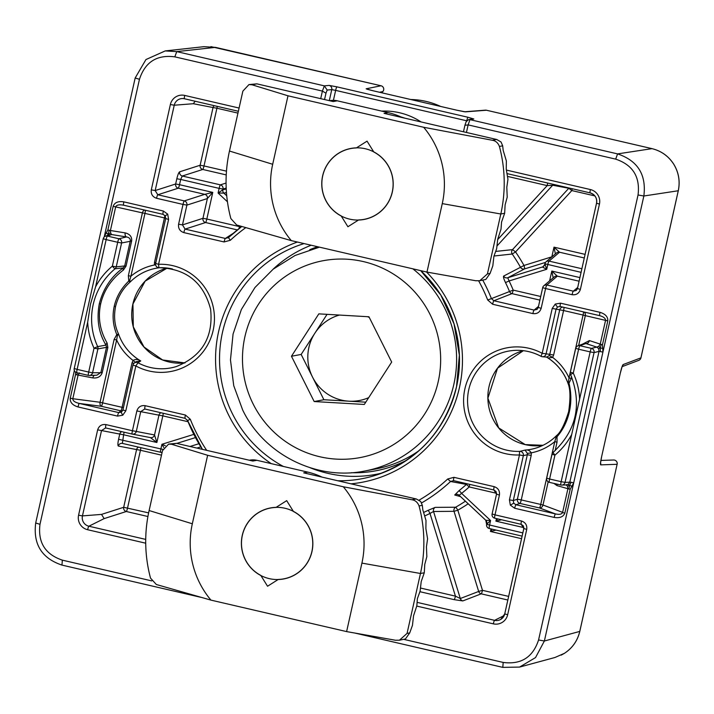 <?xml version="1.0" encoding="UTF-8"?>
<svg xmlns="http://www.w3.org/2000/svg" width="714" height="714" viewBox="0 0 714 714"><rect width="100%" height="100%" fill="white"/><g stroke="black" fill="none" stroke-linecap="round" stroke-linejoin="round"><path stroke-width="1.07" d="M582.463 344.175L589.398 340.587A3.516 2.794 -71.8 0 1 585.882 343.523L584.427 343.452M131.644 241.029L121.585 242.974L116.248 266.858L124.691 265.938L130.314 240.805C130.448 238.735 129.172 237.441 126.485 236.941A3.516 2.115 99.2 0 1 125.209 232.898C129.859 234.076 132.019 236.753 131.671 240.913L126.039 266.108L123.415 270.017C111.446 279.04 103.86 290.339 100.656 303.923C97.773 317.569 99.924 330.591 107.1 343.006A3.516 1.723 149.3 0 0 106.002 345.121C98.675 333.09 96.444 319.301 99.308 303.762C103.325 288.465 111.304 276.514 123.254 267.911A3.516 1.455 -126.4 0 0 123.415 270.017M87.688 322.166L77.13 369.388L88.688 372.065L94.025 348.182A68.696 67.937 79.4 0 1 87.688 322.166L90.491 304.218L95.587 286.823A68.696 67.937 79.4 0 1 112.357 266.161A3.516 0.455 50.4 0 0 115.07 268.785A65.179 64.465 -100.6 0 0 93.177 304.637A65.179 64.465 -100.6 0 0 97.675 346.611L106.002 345.121L106.502 347.352L97.916 348.878L92.579 372.762L102.209 372.708C100.736 376.671 97.595 378.402 92.793 377.911A3.516 2.124 100.9 0 1 94.48 375.278M107.1 343.006L107.841 347.513L106.502 347.352L100.879 372.485L96.881 375.18L89.33 375.484A3.516 3.472 -92.3 0 0 92.579 372.762L88.688 372.065A3.516 0.473 -76.9 0 0 88.402 375.394L76.871 372.717A3.516 0.473 -76.9 0 1 76.844 372.708A3.516 3.49 83.6 0 1 74.229 368.549M128.359 275.693L130.912 276.22L129.778 280.102L130.153 282.03C122.951 288.376 118.087 296.533 115.57 306.493C113.615 316.605 114.606 325.771 118.542 334.009L117.31 335.901L116.659 339.98L114.115 339.453L116.793 334.607C112.99 325.37 112.134 315.945 114.222 306.324C116.427 296.729 121.273 288.313 128.761 281.084L128.359 275.693L142.407 212.879L113.151 206.328C114.606 202.455 118.176 200.964 123.861 201.866L163.354 211.032A3.516 0.473 103.1 0 0 163.069 214.352L165.237 215.914L165.693 218.564L155.652 263.448L165.684 218.591L168.602 219.439L167.692 214.138L165.229 215.905L165.675 218.573M513.732 503.191L513.304 500.532L517.382 499.229L527.334 454.72L527.387 453.426L525.058 450.106C527.708 449.57 529.788 450.48 531.296 452.837L531.207 455.416L527.334 454.72L523.335 455.657L513.304 500.532L509.43 499.845L510.331 505.137L513.732 503.191L515.919 504.744L555.412 513.901L539.489 507.949L520.006 503.432L515.919 504.744A3.516 0.473 -76.9 0 0 514.678 508.252L554.162 517.409A3.516 0.473 -76.9 0 1 555.412 513.901C559.303 514.776 561.704 514.303 562.596 512.491L564.81 513.205C563.239 516.909 559.687 518.31 554.162 517.409M557.598 306.94L560.231 306.502A3.516 0.473 -76.9 0 1 560.517 303.173L555.278 304.066A3.516 0.482 57.6 0 0 557.598 306.94L556.081 309.135L552.217 308.439L542.185 353.314A54.077 53.479 79.4 0 0 464.894 388.844A54.077 53.479 79.4 0 0 519.462 454.961A3.516 0.518 -92.3 0 1 519.81 451.364L525.058 450.106A50.105 49.552 -100.6 0 0 536.232 447.99A50.105 49.552 -100.6 0 0 556.322 435.835M560.517 303.173L600.001 312.33A3.516 0.473 -76.9 0 0 599.715 315.659A3.516 0.473 -76.9 0 1 599.715 315.659L560.106 306.476L599.715 315.659C603.571 316.757 605.508 318.328 605.543 320.372L585.319 315.633L578.635 345.558M600.001 312.33C605.365 313.964 607.971 316.793 607.81 320.827L605.517 320.497L600.233 344.148L598.725 346.361L600.242 347.941L602.705 348.405L602.473 344.737L601.215 344.425L600.242 347.941L598.6 348.575L599.037 351.386L594.057 352.591L565.051 482.378L569.799 482.191L568.228 484.458L569.495 485.493L568.906 488.992L570.165 489.295L573.69 482.878L602.928 352.073L602.705 348.405M168.602 219.439L158.57 264.314A54.077 53.479 79.4 0 1 213.138 330.43A54.077 53.479 79.4 0 1 135.847 365.961L125.816 410.836L122.897 409.979L121.371 412.156L118.756 412.594L120.853 410.827L101.37 406.302A3.516 2.115 97.4 0 1 100.067 402.268L114.115 339.453M122.915 409.961L132.938 365.122L122.915 409.961L121.371 412.156A3.516 0.482 -122.4 0 0 122.754 415.218L117.515 416.101A3.516 0.473 -76.9 0 1 118.756 412.594L79.272 403.437C74.899 402.375 72.739 400.804 72.81 398.724L100.067 402.268L122.103 407.319L132.045 362.81L133.063 360.445C135.624 359.035 138.186 359.196 140.756 360.945L137.98 362.774A50.56 50.007 -100.6 0 0 150.44 367.496A50.56 50.007 -100.6 0 0 176.403 366.523C202.053 356.215 213.45 337.133 210.612 309.278C203.606 282.565 186.47 268.714 159.222 267.732A3.516 3.499 85.2 0 1 155.652 263.475A3.516 3.516 0 0 0 159.222 267.732L159.222 267.732A50.56 50.007 -100.6 0 1 172.458 268.973M159.9 267.705A50.105 49.552 -100.6 0 0 130.153 282.03L128.761 281.084A3.516 1.883 140.4 0 1 129.778 280.102M568.585 381.91A3.516 2.454 -122.5 0 1 568.996 383.222L568.157 383.65L569.031 377.867L571.28 378.456L568.996 383.222C571.325 392.727 571.432 402.294 569.335 411.916C567.139 421.51 563.043 429.783 557.036 436.745L557.027 442.207L554.778 441.627L556.501 435.647L557.036 436.745A3.516 2.222 -28.2 0 1 556.117 437.709M568.692 411.621L568.665 411.639C570.548 398.403 570.361 389.068 568.112 383.65L568.157 383.65M466.67 120.782L335.642 90.383A3.516 0.473 -76.9 0 1 336.919 86.858L468.009 117.275L473.801 118.979L469.999 119.657L617.583 153.894C637.763 160.686 646.518 174.725 643.849 196.002L544.371 641.011L535.536 657.576L519.587 667.072L554.974 657.487L564.417 653.328C572.405 648.08 577.519 640.779 579.768 631.426L617.119 464.305L600.706 464.868A3.516 3.481 88 0 0 600.608 462.949M673.775 164.274L673.784 164.238C678.755 172.485 680.264 181.311 678.3 190.727L678.264 190.754C680.219 181.32 678.711 172.485 673.748 164.238C668.518 156.152 661.271 150.957 652.007 148.646L486.448 110.233L465.492 111.857A3.516 3.463 85.6 0 0 464.689 111.768M215.503 47.374A3.516 0.473 103.1 0 0 215.476 47.365A3.516 0.473 103.1 0 0 215.45 47.365L203.892 46.678L165.193 50.926L176.742 51.613L324.326 85.858L329.145 85.412L336.919 86.858M460.271 598.528L478.675 591.451L454.024 511.313L433.541 511.492L460.307 598.51A3.516 3.445 -111 0 0 462.859 600.902L462.779 600.92A3.516 3.4 -103.3 0 1 460.271 598.528L455.434 596.145A3.516 0.473 -76.9 0 1 454.184 599.653L462.779 600.92M547.602 183.016A3.516 0.473 -76.9 0 1 547.201 185.604L552.681 185.238L497.239 245.696M75.577 372.128L75.55 374.547L76.889 374.832L77.282 372.815M74.354 370.53L39.984 524.308C37.744 542.399 45.196 554.35 62.341 560.151L151.734 580.893M403.874 639.387L503.183 662.431C521.104 664.77 532.903 657.282 538.57 639.976L573.69 482.878L571.191 482.253L569.495 485.493L571.923 486.091M571.191 482.253L569.799 482.191L599.037 351.386L602.928 352.073L638.039 194.976C640.288 176.876 632.836 164.925 615.682 159.133L468.143 124.896L464.93 125.28L463.475 131.778M329.297 100.647L331.76 89.625L327.173 90.053L325.977 93.195L322.38 91.08L174.841 56.852C156.919 54.514 145.12 61.993 139.453 79.299L104.208 236.977M110.697 233.13L108.367 233.817L108.965 234.977L111.643 234.549L107.412 236.084L118.961 238.762L126.485 236.941L111.643 234.549L110.697 233.13L110.411 230.506L107.868 229.979L104.342 236.396L104.806 236.512M482.762 280.165A165.434 163.613 79.4 0 1 491.419 298.613L487.707 299.996L492.624 304.253A3.516 0.473 103.1 0 1 493.874 300.746L491.419 298.613L509.519 291.544A170.61 168.736 -100.6 0 0 505.503 282.583L509.109 280.959A174.118 172.208 79.4 0 1 513.205 290.116L540.703 296.488M453.934 477.327L447.696 478.996L450.543 481.486L453.658 480.656A3.516 0.473 -76.9 0 1 453.934 477.327L494.177 486.662A3.516 0.473 -76.9 0 0 493.901 489.991L496.507 494.213L499.425 495.07C499.916 490.848 498.176 488.046 494.177 486.662M224.089 241.948L183.846 232.612A3.516 0.473 -76.9 0 1 185.096 229.105L225.338 238.44A3.516 0.473 -76.9 0 0 224.089 241.948L230.327 240.288L228.444 237.619L225.338 238.44L233.273 233.299M190.317 419.279L185.399 415.021A3.516 0.473 -76.9 0 0 185.113 418.35L187.577 420.484L190.317 419.279A161.926 160.141 -100.6 0 0 206.685 450.347M519.587 667.072L502.808 667.376L355.019 633.086M200.723 597.288L61.966 565.095C41.796 558.303 33.04 544.273 35.7 522.996L135.169 77.987L145.951 59.548L165.193 50.935M541.051 356.313A50.56 50.007 -100.6 0 0 528.592 351.6A50.56 50.007 -100.6 0 0 514.098 350.422C523.603 349.842 532.573 351.806 541.025 356.313A3.516 3.516 0 0 0 542.39 356.723A3.516 3.454 94.9 0 1 541.051 356.313L542.185 353.314L549.771 354.34L559.722 309.84L556.081 309.135L546.049 354.01A3.516 3.454 94.9 0 1 542.39 356.723L546.826 357.116L549.271 355.527L549.771 354.34L553.645 355.036L552.627 357.402L548.325 357.937M154.483 262.431L164.434 217.922L144.951 213.406L130.912 276.22A53.612 53.023 79.4 0 1 154.394 265.01L154.483 262.431L155.804 262.752M469.999 119.657L468.625 119.613L466.144 121.737L464.93 125.28M327.173 90.053L324.326 85.858M545.496 262.404L524.549 268.91L507.734 277.773A3.516 3.445 62.2 0 1 503.647 276.077C503.147 276.746 503.763 278.915 505.503 282.583M503.647 276.077L520.497 267.286A176.135 174.198 -100.6 0 0 512.224 254.014L494.008 256.014M486.814 523.54A3.516 3.499 -96.1 0 0 485.788 520.256L459.12 495.275L461.619 493.392A3.516 0.464 51.3 0 0 458.977 490.723A170.61 168.736 -100.6 0 0 466.412 484.413L450.543 481.486A165.434 163.613 79.4 0 1 421.617 502.933M420.707 588.086L455.434 596.145L429.998 513.446L433.541 511.492A3.516 3.436 89.6 0 1 435.201 507.377L427.989 510.385A3.516 0.5 -116.1 0 1 429.998 513.446A174.118 172.208 79.4 0 1 424.928 515.829M435.201 507.377L455.621 507.235A176.135 174.198 -100.6 0 0 465.412 501.183M460.575 496.649L454.711 494.998L458.977 490.723M147.914 516.517L126.307 511.501L104.146 518.605L101.522 514.401L82.449 515.901A8.613 8.514 -100.6 0 0 88.884 526.218L145.718 539.4M227.454 201.794L218.091 193.03L222.848 189.772A3.516 3.436 -102.5 0 0 223.875 193.128L218.091 193.03L219.136 188.371L180.696 179.455L182.275 176.019A3.516 3.427 -107.8 0 1 179.651 171.815L200.134 165.246L213.04 107.528L193.315 103.717L195.002 101.442M553.761 184.444A3.516 3.463 -79.4 0 0 552.681 185.238L568.799 188.264L571.834 190.567L515.553 251.926A179.642 177.67 79.4 0 1 523.996 265.465L551.842 256.826L554.002 247.151L559.526 252.229L549.039 261.11L581.883 268.732M544.014 265.911L542.372 267.018L507.734 277.773L509.109 280.959L546.745 269.276L542.372 267.018A3.516 3.49 -124 0 0 543.292 266.581A3.516 3.49 -124 0 0 544.702 264.573M553.18 277.844L551.806 271.061L557.331 276.148A3.516 3.481 -130.3 0 0 554.323 276.88L543.836 285.761A3.516 3.481 -130.3 0 0 542.694 287.662L545.594 288.536L541.167 308.323L538.249 307.457L537.098 309.367L534.117 310.081A3.516 0.473 103.1 0 0 532.867 313.589C537.053 314.106 539.82 312.348 541.167 308.323M555.376 253.934L554.002 247.151L585.096 254.362M544.728 264.457L544.889 263.743A3.516 3.481 49.7 0 1 549.039 261.11A3.516 0.473 103.1 0 0 547.79 264.626L546.745 269.276L544.88 263.778L581.08 272.346M501.514 519.765L495.909 521.149L497.712 518.882M459.12 495.275L485.77 520.247L490.589 520.524L486.627 524.317L522.835 532.903M459.066 495.23A3.516 3.472 -74 0 0 457.701 494.463L457.701 494.463A3.516 3.472 -74 0 0 454.711 494.998M496.051 530.083L490.447 531.466L492.258 529.199M188.059 421.724L162.828 415.869L156.875 442.493L150.377 437.584A3.516 3.454 -79.1 0 0 150.493 437.611A3.516 3.454 -79.1 0 0 150.502 437.611A3.516 3.454 -79.1 0 0 154.527 434.951L156.875 442.493L123.62 434.772L122.38 443.394A3.516 3.454 -79.1 0 0 118.354 446.054L136.579 449.57L123.683 507.297L148.61 512.875M163.792 447.499L161.935 444.278L165.336 445.706M237.36 229.917L205.578 222.536L185.096 229.105L182.472 224.901L178.598 224.205L183.025 204.418L156.544 198.278A3.516 0.473 103.1 0 1 157.794 194.77L184.274 200.911L204.748 194.342L178.268 188.201L157.794 194.77L155.17 190.558L175.653 183.998L176.822 178.759L180.696 179.455L179.517 184.694L212.772 192.405L207.372 198.546A3.516 3.427 -107.8 0 0 204.748 194.342L212.772 192.405L206.828 219.028L239.467 226.606A174.118 172.208 79.4 0 1 240.127 226.017M228.444 237.619L228.453 237.61A165.434 163.613 79.4 0 1 241.769 226.499L228.444 237.619M193.315 103.717L174.243 105.217L155.17 190.558L151.297 189.862C150.806 194.092 152.555 196.894 156.544 198.278M202.401 449.347L187.559 420.475L185.113 418.35A3.516 0.473 -76.9 0 1 185.113 418.35L144.88 409.015A3.516 0.473 -76.9 0 1 144.871 409.015A3.516 0.473 -76.9 0 1 145.156 405.686C140.97 405.177 138.204 406.926 136.856 410.952L140.729 411.648L144.755 408.988M162.14 452.257A3.516 3.454 100.9 0 1 160.614 452.257A3.516 0.473 -76.9 0 1 160.605 452.257A3.516 0.473 -76.9 0 1 160.891 448.927L118.578 439.315L119.747 434.076L101.522 430.56L105.672 427.927A3.516 0.473 103.1 0 1 105.958 424.598C101.772 424.08 99.005 425.839 97.648 429.864L101.522 430.56L82.449 515.901L78.576 515.205L97.648 429.864M499.425 495.07L495.007 514.856L521.488 521.006A3.516 0.473 103.1 0 0 521.202 524.326L523.826 528.538L526.727 529.413L507.654 614.754A12.12 11.986 79.4 0 1 493.32 623.849L416.797 606.097M494.722 518.186A3.516 3.516 0 0 1 492.089 514L496.507 494.213L492.089 514L495.007 514.856A3.516 0.473 103.1 0 0 494.722 518.186L521.202 524.326A3.516 0.473 103.1 0 0 521.202 524.335L494.722 518.186A3.516 3.499 -81.7 0 1 492.098 514.018M496.507 494.213L496.069 491.571L493.901 489.991L453.515 480.629M538.267 307.448L542.685 287.697L538.249 307.457L537.098 309.367M577.465 288.572L576.305 290.464L573.324 291.169L577.697 287.465M580.375 289.42L577.456 288.554L596.547 203.195A8.613 8.514 -100.6 0 0 590.112 192.878L507.261 173.654L590.112 192.878C595.11 194.708 597.252 198.153 596.529 203.213L599.448 204.07L580.375 289.42C579.027 293.445 576.26 295.194 572.075 294.686A3.516 0.473 -76.9 0 1 573.324 291.169L546.844 285.029A3.516 3.481 -130.3 0 0 543.836 285.761A3.516 3.516 0 0 0 542.676 287.68M544.871 263.761A3.516 3.516 0 0 1 546.031 261.842L556.518 252.961A3.516 3.481 49.7 0 1 559.526 252.229L584.293 257.977M367.219 89.259A3.516 3.49 -101.5 0 0 366.13 88.804L373.003 90.758A3.516 0.473 103.1 0 0 373.003 90.758L367.041 89.223M373.056 90.767A3.516 0.473 103.1 0 0 373.029 90.758L456.657 110.161A3.516 0.473 103.1 0 0 456.639 110.161L465.492 111.857M456.683 110.17A3.516 0.473 103.1 0 0 456.657 110.161L373.003 90.758M622.215 366.255A3.516 3.472 -110.6 0 0 623.126 364.568C622.421 365.282 621.51 367.996 620.404 372.717L601.527 457.13C600.536 461.824 600.26 464.403 600.706 464.868M620.412 372.663L601.527 457.13M536.232 447.99C543.943 445.554 550.673 441.466 556.42 435.727L556.501 435.647C560.597 432.47 564.649 424.464 568.665 411.639L569.335 411.916M568.112 383.65L568.041 383.418C563.873 372.039 556.643 363.23 546.362 356.982M117.31 335.901A3.516 1.66 61.7 0 1 116.793 334.607L118.542 334.009A50.105 49.552 -100.6 0 0 140.756 360.945L136.365 361.579M568.228 484.458L565.961 484.815L567.487 486.118L569.495 485.493M566.764 484.904L561.802 485.101A3.516 3.472 87.7 0 1 560.892 485.011A3.516 0.473 103.1 0 0 560.892 485.011A3.516 3.516 0 0 0 561.802 485.101A3.516 3.472 87.7 0 0 565.051 482.378L561.159 481.682L571.709 434.46A68.696 67.937 79.4 0 1 554.939 455.121L549.601 479.005L561.159 481.682A3.516 0.473 103.1 0 0 560.874 485.011L549.316 482.325A3.516 0.473 103.1 0 0 549.343 482.334L560.856 485.002M601.215 344.425L589.398 340.587M598.725 346.361L596.743 347.093L598.6 348.575M600.385 351.654L600.242 347.941M548.173 481.834L542.988 505.03L562.623 512.366L567.916 488.715L568.906 488.992M557.036 484.119A3.516 2.794 -74.1 0 1 556.982 485.609L567.916 488.715L567.487 486.118M109.197 230.274L108.367 233.817L106.1 233.192M107.18 235.575L108.367 233.817M76.889 374.832L78.094 375.073L79.45 372.887M135.374 362.275L133.063 360.445A53.612 53.023 79.4 0 1 116.659 339.98L102.62 402.794A3.516 0.473 103.1 0 1 101.37 406.302L79.272 403.437A3.516 0.473 103.1 0 0 78.022 406.944C72.516 405.249 69.927 402.33 70.258 398.198L72.81 398.724L78.094 375.073L92.793 377.911M133.964 363.292L132.045 362.81M549.271 355.527L552.627 357.402A53.612 53.023 79.4 0 1 569.031 377.867L583.07 315.053L563.587 310.528L553.645 355.036M584.088 312.036A3.516 2.802 -76.5 0 1 585.319 315.633L583.07 315.053A3.516 0.473 103.1 0 0 583.454 311.884M531.207 455.416L521.256 499.925L540.739 504.441L554.778 441.627A53.612 53.023 79.4 0 1 531.296 452.837L527.387 453.426M542.988 505.03A3.516 2.785 -69.5 0 1 539.489 507.949A3.516 0.473 103.1 0 0 540.739 504.441L542.988 505.03M154.394 265.01L155.616 264.832M145.335 210.237A3.516 0.473 -76.9 0 1 144.951 213.406L142.407 212.879A3.516 2.124 102.7 0 1 144.621 210.077M125.209 232.898L110.411 230.506L115.695 206.855C116.525 204.936 119.149 204.382 123.584 205.195L163.069 214.352L123.584 205.195A3.516 0.473 103.1 0 1 123.861 201.866M126.039 266.108L124.691 265.938L123.254 267.911L115.07 268.785A3.516 3.472 -96.2 0 0 116.248 266.858L112.357 266.161L117.694 242.278L106.145 239.601L95.587 286.823M579.607 399.117L590.166 351.895L578.617 349.217L573.271 373.101A68.696 67.937 79.4 0 1 579.607 399.117L571.709 434.46M339.391 315.061A43.929 43.447 -100.6 0 0 314.847 333.242A43.929 43.447 -100.6 0 0 312.527 377.09L323.897 399.733L314.187 401.545L364.301 404.454L391.683 362.069L368.942 316.775L318.828 313.865L291.455 356.25L314.187 401.545M369.29 317.453A43.929 43.447 -100.6 0 0 367.549 316.695M412.835 268.812A114.213 112.964 79.4 0 1 444.349 307.457A114.213 112.964 79.4 0 1 364.586 471.053L375.314 469.053A114.213 112.964 -100.6 0 0 418.948 450.712M365.782 402.169L323.897 399.733M291.455 356.25L301.156 354.439L312.527 377.09A43.929 43.447 -100.6 0 0 348.95 401.188A43.929 43.447 -100.6 0 0 368.701 397.644M301.156 354.439L327.057 314.347M388.077 202.705A36.111 35.709 79.4 0 1 339.034 214.78A36.111 35.709 79.4 0 1 326.887 165.184A36.111 35.709 79.4 0 1 375.93 153.108A36.111 35.709 79.4 0 1 388.077 202.705M310.992 555.073A36.111 35.709 79.4 0 1 265.742 577.617A36.111 35.709 79.4 0 1 243.251 531.814A36.111 35.709 79.4 0 1 288.501 509.269A36.111 35.709 79.4 0 1 310.992 555.073M249.338 460.235L249.829 460.146A17.573 17.377 79.4 0 1 256.879 460.298L252.845 461.057L176.528 443.349L171.619 444.269L207.631 455.291L192.325 523.773A87.858 86.894 -100.6 0 0 210.942 600.117L346.611 631.595L395.395 640.235L399.429 640.217L405.454 638.941L409.72 632.907L412.46 625.357L413.549 615.789L416.833 605.811L417.378 598.671L420.118 591.121L421.206 581.553L424.286 572.771L424.768 564.372L426.847 556.661L426.445 546.754L427.588 538.829L425.883 528.619L425.999 520.452L422.831 509.903L422.322 505.334L419.064 505.94A140.578 139.025 79.4 0 1 420.457 573.485L407.06 633.407L409.72 632.907M293.463 511.51A36.021 35.629 79.4 0 1 278.281 579.438L267.554 586.239L260.78 575.377A36.021 35.629 79.4 0 1 275.961 507.449L286.689 500.648L293.463 511.51M210.942 600.117L156.339 584.507L150.511 578.081A140.578 139.025 79.4 0 1 149.119 510.537L162.506 450.623L168.602 444.09L171.619 444.269M256.879 460.298L307.752 472.106A70.284 69.517 79.4 0 1 321.996 477.095M207.631 455.291L343.3 486.769L411.933 499.755L416.208 498.961L303.718 472.855L416.378 498.997L420.716 501.505L422.322 505.334M346.611 631.595L361.918 563.114A87.858 86.894 -100.6 0 0 343.3 486.769M419.064 505.94C417.645 502.317 415.271 500.255 411.933 499.755M399.429 640.217L407.06 633.407M176.528 443.349L168.602 444.09M252.845 461.057L176.376 443.314M329.689 100.736L330.18 100.647A17.573 17.377 79.4 0 1 337.24 100.799L333.197 101.558L256.888 83.85L251.98 84.77L287.992 95.801L272.686 164.274A87.858 86.894 -100.6 0 0 291.294 240.618L426.963 272.096L475.747 280.736L479.781 280.718L485.815 279.442L490.081 273.408L492.821 265.858L493.909 256.29L496.649 248.74L497.729 239.172L501.014 229.194L501.558 222.054L504.646 213.272L505.119 204.873L507.208 197.171L506.806 187.255L507.949 179.33L506.244 169.12L506.36 160.953L503.191 150.404L502.674 145.834L499.416 146.441A140.578 139.025 79.4 0 1 500.809 213.995L487.421 273.908L490.081 273.408M373.824 152.011A36.021 35.629 79.4 0 1 358.633 219.939L347.914 226.74L341.14 215.878A36.021 35.629 79.4 0 1 356.322 147.95L367.05 141.149L373.824 152.011M291.294 240.618L236.691 225.008L230.863 218.582A140.578 139.025 79.4 0 1 229.471 151.038L242.867 91.124L248.963 84.591L251.98 84.77M337.24 100.799L388.113 112.607A70.284 69.517 79.4 0 1 402.357 117.596M287.992 95.801L423.661 127.27L492.294 140.256L496.569 139.462L384.078 113.356L496.739 139.498L501.067 142.006L502.674 145.834M426.963 272.096L442.269 203.615A87.858 86.894 -100.6 0 0 423.661 127.27M499.416 146.441C498.006 142.818 495.632 140.756 492.294 140.256M479.781 280.718L487.421 273.908M256.888 83.85L248.963 84.591M333.197 101.558L256.737 83.815M426.508 271.989A124.78 123.406 79.4 0 1 459.441 387.577A124.78 123.406 79.4 0 1 351.02 483.833M271.258 463.636A124.78 123.406 79.4 0 1 218.582 331.698A124.78 123.406 79.4 0 1 297.399 242.037M337.731 480.745A121.264 119.934 -100.6 0 0 375.394 475.363A121.264 119.934 -100.6 0 0 456.541 386.747M304.084 243.581A121.264 119.934 -100.6 0 0 222.473 332.394A121.264 119.934 -100.6 0 0 283.369 466.447M317.632 246.723A116.034 114.758 -100.6 0 0 309.733 249.721M382.258 472.989A119.55 118.229 79.4 0 1 327.806 473.337A119.55 118.229 79.4 0 1 310.019 467.697M272.971 269.339A119.55 118.229 79.4 0 1 311.188 245.232M130.314 240.805L131.671 240.913M100.656 303.923L99.308 303.762M100.879 372.485L102.209 372.708M564.81 513.205L562.596 512.491M607.81 320.827L605.543 320.372M114.222 306.324L115.57 306.493M514.098 350.422A50.56 50.007 -100.6 0 0 468.786 389.541A50.56 50.007 -100.6 0 0 506.574 450.115A50.56 50.007 -100.6 0 0 519.81 451.364A3.516 3.436 77 0 1 523.335 455.657L519.462 454.961L509.43 499.845M468.009 117.275L468.009 117.275A3.516 0.473 103.1 0 0 466.76 120.675M169.048 361.98A48.382 47.856 79.4 0 1 132.884 304.012A48.382 47.856 79.4 0 1 167.263 268.053L145.138 281.146L132.938 303.986L133.304 326.833L143.996 346.995L162.613 359.981L184.988 362.926A48.382 47.856 79.4 0 1 169.048 361.98M543.033 445.295A48.382 47.856 79.4 0 1 525.183 444.608A48.382 47.856 79.4 0 1 487.858 398.207A48.382 47.856 79.4 0 1 523.398 350.681L497.533 368.192L487.903 398.189L498.675 427.891L525.218 444.608L543.033 445.295M538.57 639.976L544.371 641.011L579.795 631.408L617.119 464.305A3.516 3.481 -92 0 0 613.603 460.003L600.911 460.441M561.168 655.149L564.444 653.319A3.516 0.482 -122.4 0 1 564.444 653.319A3.516 0.482 -122.4 0 1 564.417 653.328M615.682 159.133L617.583 153.894L652.007 148.646C661.316 150.949 668.563 156.143 673.784 164.238L673.748 164.238M552.654 185.229A3.516 3.427 101.3 0 1 553.716 184.435M567.987 383.186A50.105 49.552 -100.6 0 0 546.862 357.268M107.868 229.979L113.151 206.328M167.692 214.138L163.354 211.032M122.754 415.218L125.816 410.836M117.515 416.101L78.022 406.944M70.258 398.198L75.55 374.547M570.165 489.295L564.872 512.955M510.331 505.137L514.678 508.252M555.278 304.066L552.217 308.439M607.766 321.077L602.473 344.737M468.125 124.896L466.438 132.465M320.711 98.657L322.398 91.089M572.075 294.686L545.594 288.536A3.516 0.473 103.1 0 1 546.844 285.029L557.331 276.148L579.099 281.2M532.867 313.589L492.624 304.253M487.707 299.996A161.926 160.141 -100.6 0 0 478.657 280.87M506.476 170.084L590.389 189.549A12.12 11.986 79.4 0 1 599.448 204.07M419.127 500.13A161.926 160.141 -100.6 0 0 447.696 478.996M526.727 529.413C527.227 525.183 525.477 522.38 521.488 521.006M151.297 189.862L170.369 104.521A12.12 11.986 79.4 0 1 184.712 95.426L239.083 108.046M245.741 227.668A161.926 160.141 -100.6 0 0 230.327 240.288M178.598 224.205C178.107 228.426 179.857 231.229 183.846 232.612M145.718 543.202L87.635 529.726A12.12 11.986 79.4 0 1 78.576 515.205M105.958 424.598L132.429 430.738L136.856 410.952M145.156 405.686L185.399 415.021M162.881 449.356L160.891 448.927L161.935 444.278L193.815 434.38M497.703 239.574L547.201 185.604L507.815 176.474M549.619 280.861L551.806 271.061L579.911 277.585M496.587 493.303L469.214 486.948A174.118 172.208 79.4 0 1 461.619 493.392L490.589 520.524L489.545 525.183A3.516 0.473 103.1 0 0 489.26 528.512A3.516 0.473 103.1 0 0 489.269 528.512A3.516 3.499 98.3 0 1 486.636 524.335M523.889 527.637L495.909 521.149L496.48 518.596M571.637 376.849L571.28 378.456M557.027 442.207L555.144 450.65M556.982 485.609L553.859 483.378M366.13 88.804L381.008 85.769L215.45 47.365L176.742 51.613L174.841 56.852M623.126 364.568L640.913 357.875L678.264 190.754L643.849 196.002L638.039 194.976M456.549 386.702A121.264 119.934 -100.6 0 0 420.733 270.651M351.386 472.713A116.034 114.758 -100.6 0 0 406.918 460.102M382.829 91.57A3.516 3.516 0 0 0 381.035 85.769A3.516 0.473 103.1 0 0 381.035 85.769A3.516 0.473 103.1 0 0 381.008 85.769A3.516 3.49 -101.5 0 1 382.802 91.588L381.722 92.775L382.802 91.588L379.5 92.258M325.977 93.195L324.558 99.549M329.145 85.412A3.516 3.472 -95.3 0 1 331.76 89.625L335.642 90.383L333.411 100.353M381.633 111.098A67.83 67.08 79.4 0 1 421.082 121.942M404.918 118.194A64.314 63.608 -100.6 0 0 400.973 116.953M585.882 343.523L579.884 345.701L591.433 348.378L596.743 347.093L585.882 343.523M107.841 347.513L102.236 372.592M469.955 119.649L468.143 124.896M502.808 667.376L503.183 662.431M322.38 91.08L324.37 85.867M139.453 79.299L135.169 77.987M39.984 524.308L35.7 522.996M62.341 560.151L61.966 565.095M539.9 300.103L511.956 293.624L493.874 300.746L534.117 310.081L538.499 306.368M504.191 615.539L494.561 620.341A8.613 8.514 -100.6 0 0 504.744 613.915L523.817 528.565M417.092 602.366L494.561 620.341A3.516 0.473 -76.9 0 0 493.32 623.849M507.832 600.019L481.227 593.843L462.859 600.902M454.184 599.653L419.903 591.701M423.75 512.384A170.61 168.736 -100.6 0 0 427.989 510.385M202.419 449.356A165.434 163.613 79.4 0 1 187.577 420.484M104.146 518.605L88.884 526.218A3.516 0.473 -76.9 0 0 87.635 529.726M101.522 514.401L123.683 507.297A3.516 3.427 -107.8 0 0 126.307 511.501A3.516 0.473 -76.9 0 0 127.547 507.993L140.453 450.266L136.579 449.57A3.516 3.454 -79.1 0 1 138.578 447.142M118.578 439.315C117.765 443.278 117.694 445.527 118.354 446.054M150.502 437.611L132.277 434.094A3.516 3.454 -79.1 0 1 132.152 434.067L105.547 427.9M154.527 434.951L158.954 415.173L140.729 411.648L136.303 431.434L154.527 434.951M184.712 95.426A3.516 0.473 -76.9 0 0 184.426 98.755L238.36 111.268L184.426 98.755A8.613 8.514 -100.6 0 0 174.243 105.217L170.369 104.521M202.954 218.332L207.372 198.546L186.889 205.114L182.472 224.901L202.954 218.332L206.828 219.028A3.516 0.473 -76.9 0 1 205.578 222.536A3.516 3.427 72.2 0 1 202.954 218.332M179.651 171.815C178.732 172.467 177.786 174.787 176.822 178.759M522.112 536.134L489.269 528.512L522.112 536.134M468.179 503.781A179.642 177.67 79.4 0 1 457.826 510.198L482.477 590.335L508.645 596.404M521.55 538.686L490.447 531.466L491.018 528.913M495.668 251.426L512.518 249.632L568.799 188.264A3.516 3.463 -79.4 0 1 569.076 187.996M594.869 195.913L571.834 190.567A3.516 0.473 -76.9 0 0 572.173 188.719M226.454 192.557L223.875 193.128L226.74 195.806M226.195 188.05L223.009 189.067L222.848 189.772L226.24 189.023M226.24 174.903L202.758 169.459L182.275 176.019L220.385 184.864L226.061 183.043M237.949 113.107L216.913 108.225L204.008 165.943L226.472 171.155M160.605 452.257L122.505 443.421L160.605 452.257A3.516 3.516 0 0 0 160.739 452.283L162.078 452.542M195.493 437.593L176.769 443.403M190.031 446.482L198.929 443.715M161.498 455.148L140.453 450.266A3.516 0.473 -76.9 0 0 140.854 447.678M200.83 446.866L196.921 448.08M512.518 249.632A3.516 3.436 -96 0 0 512.224 254.014L515.553 251.926L512.518 249.632M523.996 265.465L520.497 267.286A3.516 3.445 -117.8 0 0 524.549 268.91A3.516 0.518 -107.2 0 0 523.996 265.465M509.519 291.544L513.205 290.116A3.516 0.473 -76.9 0 1 511.956 293.624A3.516 3.445 68.5 0 1 509.519 291.544M469.616 484.36A3.516 0.473 -76.9 0 1 469.214 486.948L466.412 484.413A3.516 3.472 100.6 0 1 467.322 483.824M457.826 510.198A3.516 0.491 60.2 0 0 455.621 507.235A3.516 3.436 -90.6 0 0 454.024 511.313L457.826 510.198M482.477 590.335L478.675 591.451A3.516 3.445 69 0 0 481.227 593.843A3.516 0.473 103.1 0 0 482.477 590.335M124.022 432.184A3.516 0.473 -76.9 0 1 123.62 434.772L119.747 434.076A3.516 3.454 100.9 0 1 121.746 431.649M163.229 413.272A3.516 0.473 -76.9 0 1 162.828 415.869L158.954 415.173A3.516 3.454 100.9 0 1 160.945 412.746M238.904 228.694A3.516 0.473 103.1 0 0 239.467 226.606L240.306 227.605M223.009 189.067L219.136 188.371A3.516 0.473 -76.9 0 1 220.385 184.864A3.516 3.427 72.2 0 1 223.009 189.067M179.517 184.694A3.516 0.473 -76.9 0 1 178.268 188.201A3.516 3.427 72.2 0 1 175.653 183.998L179.517 184.694M202.758 169.459A3.516 0.473 103.1 0 0 204.008 165.943L200.134 165.246A3.516 3.427 -107.8 0 0 202.758 169.459M217.243 106.368A3.516 0.473 -76.9 0 1 216.913 108.225L213.04 107.528A3.516 3.454 -79.1 0 1 214.164 105.654M186.889 205.114A3.516 3.427 -107.8 0 0 184.274 200.911A3.516 0.473 -76.9 0 0 183.025 204.418L186.889 205.114M136.303 431.434L132.429 430.738A3.516 0.473 -76.9 0 0 132.152 434.067A3.516 3.516 0 0 0 132.277 434.094A3.516 3.454 -79.1 0 0 136.303 431.434M507.654 614.754L504.736 613.888L523.808 528.547L523.371 525.906L521.202 524.326M590.389 189.549A3.516 0.473 103.1 0 0 590.112 192.878M485.404 110.152A3.516 3.463 85.6 0 1 486.448 110.233A3.516 0.473 103.1 0 0 486.448 110.233A3.516 3.516 0 0 0 485.404 110.152L464.644 111.768M486.493 110.242A3.516 0.473 103.1 0 0 486.466 110.233L652.025 148.646A3.516 0.473 103.1 0 0 652.007 148.646M640.922 357.821L640.913 357.875A3.516 3.472 -110.6 0 1 638.753 360.374A3.516 3.516 0 0 0 640.94 357.857L678.3 190.727M564.444 653.319C572.441 648.071 577.555 640.77 579.795 631.408L579.777 631.372M613.603 460.003A3.516 3.516 0 0 1 617.155 464.279L617.128 464.252M473.801 118.979A3.516 3.481 -100.1 0 0 472.418 118.943L468.625 119.613M137.98 362.774L135.847 365.961L132.947 365.086A3.516 3.49 55.3 0 1 137.98 362.774M155.652 263.448L158.57 264.314A3.516 0.518 87.7 0 0 159.222 267.732M591.433 348.378A3.516 3.463 76.4 0 1 594.057 352.591L590.166 351.895A3.516 0.473 103.1 0 1 591.433 348.378M103.253 238.717A3.516 3.481 70 0 1 107.412 236.084A3.516 0.473 103.1 0 0 106.145 239.601L103.253 238.717M123.415 407.64L122.103 407.319A3.516 0.473 -76.9 0 1 120.853 410.827A3.516 3.481 49.7 0 0 122.621 410.764M562.909 307.118A3.516 3.454 100.9 0 0 559.722 309.84L563.587 310.528A3.516 0.473 103.1 0 0 563.971 307.368M521.256 499.925L517.382 499.229A3.516 3.427 72.2 0 0 520.006 503.432A3.516 0.473 103.1 0 0 521.256 499.925M164.836 215.396A3.516 0.473 -76.9 0 1 164.434 217.922L165.737 218.243M88.42 375.394A3.516 3.472 -92.3 0 0 89.33 375.484A3.516 3.516 0 0 1 88.402 375.394A3.516 0.473 -76.9 0 1 88.402 375.394L76.844 372.708A3.516 0.473 -76.9 0 1 77.13 369.388L74.211 368.522A3.516 3.516 0 0 0 76.844 372.708M94.025 348.182L97.916 348.878A3.516 3.463 -100.1 0 0 97.675 346.611L94.025 348.182M74.238 368.504L103.227 238.735A3.516 3.516 0 0 1 105.449 236.2L109.545 234.719M117.694 242.278L121.585 242.974A3.516 3.463 76.4 0 0 118.961 238.762A3.516 0.473 103.1 0 0 117.694 242.278M579.884 345.701A3.516 3.481 -110 0 0 575.725 348.334L578.617 349.217A3.516 0.473 103.1 0 1 579.884 345.701M553.189 452.337A3.516 3.481 -105.9 0 0 552.056 454.238L554.939 455.121A3.516 0.455 50.4 0 1 553.207 452.319A3.516 0.455 50.4 0 0 553.207 452.319A3.516 3.516 0 0 0 552.02 454.256L546.683 478.139A3.516 3.49 -96.4 0 0 549.298 482.325M584.436 343.452L577.921 345.817A3.516 3.516 0 0 0 575.698 348.352L570.352 372.235A3.516 3.516 0 0 0 570.593 374.475L573.271 373.101L570.388 372.217M546.683 478.139A3.516 3.516 0 0 0 549.316 482.325A3.516 0.473 103.1 0 1 549.601 479.005L546.71 478.121M553.207 452.319C576.501 430.453 582.294 404.508 570.593 374.475L570.629 374.484M253.229 404.169A100.156 99.059 -100.6 0 0 386.461 448.597A100.156 99.059 -100.6 0 0 429.908 314.16A100.156 99.059 -100.6 0 0 296.676 269.722A100.156 99.059 -100.6 0 0 253.229 404.169M440.716 106.466A74.684 73.863 -100.6 0 0 410.791 99.523L440.868 106.502M424.286 572.771L420.457 573.485L361.918 563.114M307.752 472.106L303.718 472.855M149.119 510.537L192.325 523.773M504.646 213.272L500.809 213.995L442.269 203.615M388.113 112.607L384.078 113.356M229.471 151.038L272.686 164.274M420.698 270.642L440.824 295.052L454.015 323.879L459.37 355.153L456.523 386.72C445.117 430.908 418.074 460.459 375.394 475.363M210.925 46.624L381.035 85.769M489.26 528.512A3.516 3.516 0 0 1 486.627 524.317L485.77 520.247M459.084 495.248L457.701 494.463M185.113 418.35L144.871 409.015M132.152 434.067L105.672 427.927M493.901 489.991L453.658 480.656M504.736 613.888L500.853 619.333M576.305 290.464L577.456 288.554L596.529 203.213M543.292 266.581L544.702 264.501M456.657 110.161L464.457 111.777M638.753 360.374L622.135 366.63M622.233 366.202L620.439 372.69M601.563 457.112L600.536 462.958M132.929 365.104A3.516 3.516 0 0 1 134.357 362.98L136.401 361.552M546.308 356.946L546.826 357.125M165.229 215.905L163.069 214.352M364.586 471.053C316.516 480.825 264.189 454.613 242.706 410.086L233.746 385.703L230.47 359.918L233.059 334.072L241.368 309.501L254.978 287.483L273.194 269.16L295.06 255.478L319.453 247.151"/></g></svg>
